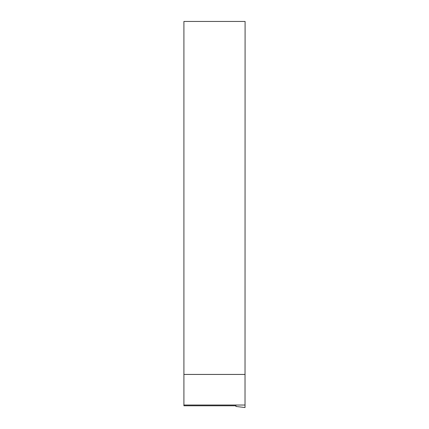 <?xml version="1.0" encoding="UTF-8"?>
<svg xmlns="http://www.w3.org/2000/svg" width="429" height="429" viewBox="0 0 429 429"><rect width="100%" height="100%" fill="white"/><g stroke="black" fill="none" stroke-linecap="round" stroke-linejoin="round"><path stroke-width="0.64" d="M245.093 374.437L183.907 374.437L183.907 21.45L245.093 21.45L245.018 405.78M183.907 374.437L183.907 405.035L245.093 405.035M183.907 405.035L183.907 405.78L235.918 405.78M245.018 405.271L245.018 407.55L235.918 406.435L235.918 405.035"/></g></svg>
